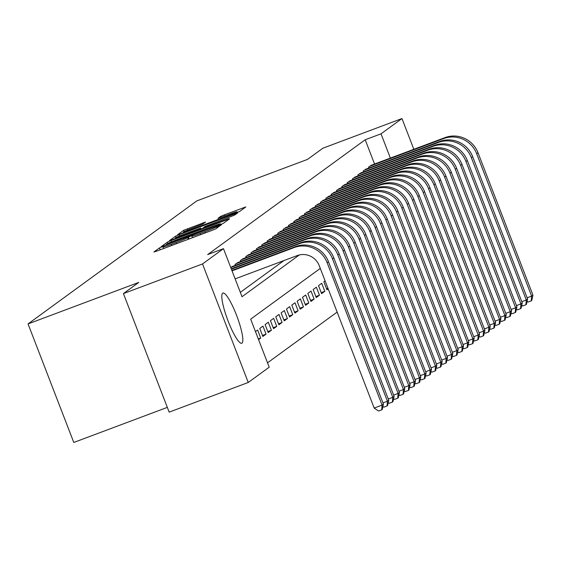 <?xml version="1.0" encoding="UTF-8"?>
<svg xmlns="http://www.w3.org/2000/svg" width="561" height="561" viewBox="0 0 561 561"><rect width="100%" height="100%" fill="white"/><g stroke="black" fill="none" stroke-linecap="round" stroke-linejoin="round"><path stroke-width="0.84" d="M162.003 246.847L159.464 247.934L153.889 251.994L156.47 251.209L212.367 230.255L215.999 228.706L221.567 224.645L216.497 226.805A10.799 0.547 -21.1 0 1 204.884 231.749L200.228 233.495A10.799 0.547 -21.1 0 1 191.827 236.16A10.799 0.547 -21.1 0 1 191.967 235.999L192.718 235.438L190.88 236.02L187.619 237.633A10.799 0.547 -21.1 0 1 176.007 242.576L171.35 244.323A10.799 0.547 -21.1 0 1 162.949 246.987A10.799 0.547 -21.1 0 1 163.09 246.826L163.84 246.265L162.003 246.847M241.966 343.136A26.816 4.972 -110.6 0 1 241.735 343.262A26.816 4.972 -110.6 0 1 227.913 320.541A26.816 4.972 -110.6 0 1 222.682 293.165A26.816 4.972 -110.6 0 1 222.906 293.038A26.816 4.972 -110.6 0 1 236.735 315.759A26.816 4.972 -110.6 0 1 241.966 343.136M205.585 222.065L183.692 230.269L177.507 234.779L180.088 233.993L239.61 211.497L245.844 206.932L224.274 214.87L220.648 216.413L217.956 218.397L229.975 214.043A9.025 0.456 -21.1 0 1 236.994 211.813A9.025 0.456 -21.1 0 1 227.17 216.083L190.368 229.884A9.025 0.456 -21.1 0 1 183.349 232.107A9.025 0.456 -21.1 0 1 193.173 227.836L202.935 223.993L205.585 222.065M320.282 268.396L250.669 319.146L269.21 367.196L248.25 382.476L169.163 412.132L123.42 293.592L138.777 282.407L28.05 323.914L196.806 200.908L307.526 159.394L322.884 148.202L401.971 118.546L413.836 149.289M123.42 293.592L202.514 263.943L223.474 248.663L242.015 296.72L299.308 254.953M374.552 164.015L365.197 139.759L207.654 254.596L223.474 248.663M365.197 139.759L381.01 133.827L401.971 118.546M171.021 240.606L167.388 242.156L161.203 246.665L163.784 245.879L219.681 224.926L223.313 223.376L229.54 218.818L171.021 240.606L171.512 241.882M169.359 240.718L175.544 236.209L179.169 234.666L237.689 212.878L234.996 214.856L231.37 216.406L205.074 226.448L203.271 227.78L205.894 226.946L228.762 218.636L169.38 240.781M327.94 288.249L326.558 288.768M325.085 280.851L323.844 281.748L326.937 289.757L328.178 288.859M324.805 291.313L321.712 283.305L318.508 285.64L321.6 293.648L324.805 291.313L321.215 292.66M319.461 295.212L316.369 287.197L313.164 289.532L316.257 297.547L319.461 295.212L315.878 296.552M314.118 299.104L311.032 291.096L307.828 293.431L310.92 301.439L314.118 299.104L310.535 300.444M308.781 302.996L305.689 294.988L302.484 297.323L305.577 305.331L308.781 302.996L305.191 304.343M303.438 306.888L300.352 298.88L297.148 301.215L300.233 309.223L303.438 306.888L299.855 308.234M298.101 310.78L295.009 302.772L291.804 305.107L294.897 313.115L298.101 310.78L294.511 312.126M292.758 314.672L289.672 306.664L286.468 308.999L289.553 317.007L292.758 314.672L289.174 316.018M287.421 318.564L284.329 310.556L281.124 312.891L284.217 320.899L287.421 318.564L283.831 319.91M282.078 322.456L278.992 314.448L275.788 316.783L278.873 324.791L282.078 322.456L278.494 323.802M276.741 326.348L273.649 318.339L270.444 320.675L273.537 328.69L276.741 326.348L273.151 327.694M271.398 330.247L268.305 322.231L265.101 324.574L268.193 332.582L271.398 330.247L267.814 331.586M266.061 334.139L262.969 326.13L259.764 328.466L262.857 336.474L266.061 334.139L262.471 335.478M258.565 339.601L260.718 338.031L258.305 338.935M233.018 266.237L230.746 267.52M238.355 262.345L235.038 264.392L235.41 265.339M243.698 258.453L240.381 260.5L240.746 261.447M249.035 254.561L245.718 256.608L246.09 257.555M254.378 250.669L251.062 252.709L251.426 253.663M259.715 246.77L256.405 248.818L256.77 249.771M265.058 242.878L261.742 244.926L262.106 245.879M270.395 238.986L267.085 241.034L267.45 241.987M275.739 235.094L272.422 237.142L272.786 238.088M281.082 231.202L277.765 233.25L278.13 234.196M286.419 227.31L283.102 229.358L283.466 230.305M291.762 223.418L288.445 225.466L288.81 226.413M297.099 219.526L293.782 221.567L294.153 222.521M302.442 215.634L299.125 217.675L299.49 218.629M307.779 211.735L304.462 213.783L304.833 214.737M313.122 207.843L309.805 209.891L310.17 210.845M318.459 203.952L315.149 205.999L315.513 206.946M323.802 200.06L320.485 202.107L320.85 203.054M329.139 196.168L325.829 198.215L326.193 199.162M334.482 192.276L331.165 194.323L331.53 195.27M339.826 188.384L336.509 190.431L336.873 191.378M345.162 184.492L341.845 186.532L342.21 187.486M350.506 180.593L347.189 182.641L347.554 183.594M355.842 176.701L352.525 178.749L352.897 179.702M361.186 172.809L357.869 174.857L358.234 175.81M366.522 168.917L363.205 170.965L363.577 171.911M240.325 292.351L283.915 260.577M368.914 168.019L368.549 167.073L371.866 165.025M267.527 362.827L337.14 312.084M260.718 338.031L257.625 330.022L255.472 331.593M28.05 323.914L73.786 442.454L167.325 407.384M248.25 382.476L202.514 263.943M390.372 158.083L381.01 133.827M166.126 244.61L217.002 225.669L220.298 224.035A10.799 0.547 -21.1 0 0 220.438 223.867A10.799 0.547 -21.1 0 0 212.037 226.539L178.503 239.112A10.799 0.547 -21.1 0 0 166.89 244.056L166.126 244.61M185.179 233.72A9.025 0.456 -21.1 0 0 175.355 237.99A9.025 0.456 -21.1 0 0 182.374 235.767L195.34 230.908L200.726 228.075L185.179 233.72M235.129 278.866L297.232 255.585A17.195 16.872 53.9 0 1 319.23 265.669L374.18 408.071L382.083 405.105L327.14 262.702A25.785 25.308 -126.1 0 0 294.139 247.576L232.037 270.858M383.422 404.13L382.251 409.481L381.718 409.867L382.083 405.105L383.422 404.13L328.473 261.735A25.785 25.308 -126.1 0 0 295.472 246.602L231.875 270.444M381.718 409.867L378.556 411.052L374.18 408.071M382.946 402.896L387.427 401.213L332.477 258.81A25.785 25.308 -126.1 0 0 299.483 243.684L231.398 269.21M388.759 400.238L387.595 405.589L387.062 405.975L387.427 401.213L388.759 400.238L333.816 257.843A25.785 25.308 -126.1 0 0 300.815 242.71L231.237 268.796M387.062 405.975L383.899 407.16L382.904 406.487M388.282 399.004L392.763 397.321L337.82 254.918A25.785 25.308 -126.1 0 0 304.819 239.785L230.76 267.555M394.103 396.347L392.938 401.69L392.398 402.083L392.763 397.321L394.103 396.347L339.153 253.944A25.785 25.308 -126.1 0 0 306.159 238.818L231.966 266.629M392.398 402.083L389.236 403.268L388.247 402.595M393.626 395.105L398.107 393.429L343.157 251.026A25.785 25.308 -126.1 0 0 310.163 235.893L235.978 263.712M399.439 392.455L398.275 397.798L397.742 398.191L398.107 393.429L399.439 392.455L344.496 250.052A25.785 25.308 -126.1 0 0 311.495 234.926L237.31 262.737M397.742 398.191L394.579 399.376L393.591 398.703M398.962 391.213L403.45 389.537L348.5 247.135A25.785 25.308 -126.1 0 0 315.499 232.002L241.314 259.82M404.783 388.563L403.618 393.906L403.078 394.299L403.45 389.537L404.783 388.563L349.833 246.16A25.785 25.308 -126.1 0 0 316.839 231.027L242.654 258.845M403.078 394.299L399.916 395.484L398.927 394.811M404.306 387.321L408.787 385.638L353.837 243.243A25.785 25.308 -126.1 0 0 320.843 228.11L246.658 255.921M410.119 384.671L408.955 390.014L408.422 390.407L408.787 385.638L410.119 384.671L355.176 242.268A25.785 25.308 -126.1 0 0 322.175 227.135L247.99 254.953M408.422 390.407L405.259 391.592L404.271 390.919M409.642 383.429L414.13 381.746L359.18 239.351A25.785 25.308 -126.1 0 0 326.179 224.218L251.994 252.029M415.463 380.779L414.298 386.122L413.766 386.508L414.13 381.746L415.463 380.779L360.513 238.376A25.785 25.308 -126.1 0 0 327.519 223.243L253.334 251.062M413.766 386.508L410.596 387.7L409.607 387.02M414.986 379.538L419.467 377.855L364.517 235.459A25.785 25.308 -126.1 0 0 331.523 220.326L257.338 248.137M420.806 376.88L419.635 382.23L419.102 382.616L419.467 377.855L420.806 376.88L365.856 234.484A25.785 25.308 -126.1 0 0 332.855 219.351L258.67 247.163M419.102 382.616L415.939 383.808L414.951 383.128M420.322 375.646L424.81 373.963L369.86 231.56A25.785 25.308 -126.1 0 0 336.859 216.434L262.674 244.245M426.143 372.988L424.979 378.338L424.446 378.724L424.81 373.963L426.143 372.988L371.193 230.592A25.785 25.308 -126.1 0 0 338.199 215.459L264.014 243.271M424.446 378.724L421.283 379.909L420.287 379.236M425.666 371.754L430.147 370.071L375.204 227.668A25.785 25.308 -126.1 0 0 342.203 212.542L268.018 240.353M431.486 369.096L430.315 374.446L429.782 374.832L430.147 370.071L431.486 369.096L376.536 226.7A25.785 25.308 -126.1 0 0 343.535 211.567L269.35 239.379M429.782 374.832L426.619 376.017L425.631 375.344M431.002 367.862L435.49 366.179L380.54 223.776A25.785 25.308 -126.1 0 0 347.54 208.643L273.354 236.462M436.823 365.204L435.659 370.555L435.126 370.94L435.49 366.179L436.823 365.204L381.873 222.801A25.785 25.308 -126.1 0 0 348.879 207.675L274.694 235.487M435.126 370.94L431.963 372.125L430.967 371.452M436.346 363.963L440.827 362.287L385.884 219.884A25.785 25.308 -126.1 0 0 352.883 204.751L278.698 232.57M442.166 361.312L440.995 366.656L440.462 367.048L440.827 362.287L442.166 361.312L387.216 218.909A25.785 25.308 -126.1 0 0 354.215 203.783L280.03 231.595M440.462 367.048L437.3 368.233L436.311 367.56M441.689 360.071L446.17 358.395L391.22 215.992A25.785 25.308 -126.1 0 0 358.227 200.859L284.041 228.678M447.503 357.42L446.339 362.764L445.806 363.156L446.17 358.395L447.503 357.42L392.56 215.017A25.785 25.308 -126.1 0 0 359.559 199.884L285.374 227.703M445.806 363.156L442.643 364.341L441.647 363.668M447.026 356.179L451.507 354.503L396.564 212.1A25.785 25.308 -126.1 0 0 363.563 196.967L289.378 224.779M452.846 353.528L451.682 358.872L451.142 359.264L451.507 354.503L452.846 353.528L397.896 211.125A25.785 25.308 -126.1 0 0 364.902 195.992L290.71 223.811M451.142 359.264L447.98 360.45L446.991 359.776M452.369 352.287L456.85 350.604L401.9 208.208A25.785 25.308 -126.1 0 0 368.907 193.075L294.721 220.887M458.183 349.636L457.019 354.98L456.486 355.372L456.85 350.604L458.183 349.636L403.24 207.233A25.785 25.308 -126.1 0 0 370.239 192.1L296.054 219.919M456.486 355.372L453.323 356.558L452.334 355.884M457.706 348.395L462.194 346.712L407.244 204.316A25.785 25.308 -126.1 0 0 374.243 189.183L300.058 216.995M463.526 345.744L462.362 351.088L461.822 351.474L462.194 346.712L463.526 345.744L408.576 203.341A25.785 25.308 -126.1 0 0 375.582 188.208L301.397 216.02M461.822 351.474L458.66 352.666L457.671 351.985M463.049 344.503L467.53 342.82L412.58 200.424A25.785 25.308 -126.1 0 0 379.587 185.291L305.401 213.103M468.863 341.845L467.699 347.196L467.166 347.582L467.53 342.82L468.863 341.845L413.92 199.45A25.785 25.308 -126.1 0 0 380.919 184.317L306.734 212.128M467.166 347.582L464.003 348.767L463.014 348.093M468.386 340.611L472.874 338.928L417.924 196.525A25.785 25.308 -126.1 0 0 384.923 181.399L310.738 209.211M474.206 337.953L473.042 343.304L472.509 343.69L472.874 338.928L474.206 337.953L419.256 195.558A25.785 25.308 -126.1 0 0 386.263 180.425L312.077 208.236M472.509 343.69L469.34 344.875L468.351 344.202M473.729 336.719L478.21 335.036L423.26 192.633A25.785 25.308 -126.1 0 0 390.267 177.507L316.081 205.319M479.55 334.061L478.379 339.412L477.846 339.798L478.21 335.036L479.55 334.061L424.6 191.666A25.785 25.308 -126.1 0 0 391.599 176.533L317.414 204.344M477.846 339.798L474.683 340.983L473.694 340.31M479.066 332.827L483.554 331.144L428.604 188.741A25.785 25.308 -126.1 0 0 395.603 173.608L321.418 201.427M484.886 330.17L483.722 335.513L483.189 335.906L483.554 331.144L484.886 330.17L429.936 187.767A25.785 25.308 -126.1 0 0 396.943 172.641L322.757 200.452M483.189 335.906L480.027 337.091L479.031 336.418M484.409 328.928L488.89 327.252L433.948 184.85A25.785 25.308 -126.1 0 0 400.947 169.717L326.761 197.535M490.23 326.278L489.059 331.621L488.526 332.014L488.89 327.252L490.23 326.278L435.28 183.875A25.785 25.308 -126.1 0 0 402.279 168.749L328.094 196.56M488.526 332.014L485.363 333.199L484.374 332.526M489.746 325.036L494.234 323.36L439.284 180.958A25.785 25.308 -126.1 0 0 406.283 165.825L332.098 193.643M495.566 322.386L494.402 327.729L493.869 328.122L494.234 323.36L495.566 322.386L440.616 179.983A25.785 25.308 -126.1 0 0 407.623 164.85L333.437 192.668M493.869 328.122L490.707 329.307L489.711 328.634M495.09 321.144L499.571 319.461L444.628 177.066A25.785 25.308 -126.1 0 0 411.627 161.933L337.442 189.744M500.91 318.494L499.739 323.837L499.206 324.23L499.571 319.461L500.91 318.494L445.96 176.091A25.785 25.308 -126.1 0 0 412.959 160.958L338.774 188.776M499.206 324.23L496.043 325.415L495.054 324.742M500.433 317.253L504.914 315.57L449.964 173.174A25.785 25.308 -126.1 0 0 416.97 158.041L342.785 185.852M506.246 314.602L505.082 319.945L504.549 320.331L504.914 315.57L506.246 314.602L451.303 172.199A25.785 25.308 -126.1 0 0 418.303 157.066L344.117 184.885M504.549 320.331L501.387 321.523L500.391 320.843M505.77 313.361L510.251 311.678L455.308 169.282A25.785 25.308 -126.1 0 0 422.307 154.149L348.122 181.96M511.59 310.703L510.426 316.053L509.886 316.439L510.251 311.678L511.59 310.703L456.64 168.307A25.785 25.308 -126.1 0 0 423.646 153.174L349.454 180.986M509.886 316.439L506.723 317.631L505.734 316.951M511.113 309.469L515.594 307.786L460.644 165.383A25.785 25.308 -126.1 0 0 427.65 150.257L353.465 178.068M516.926 306.811L515.762 312.161L515.229 312.547L515.594 307.786L516.926 306.811L461.983 164.415A25.785 25.308 -126.1 0 0 428.983 149.282L354.797 177.094M515.229 312.547L512.067 313.732L511.078 313.059M516.45 305.577L520.938 303.894L465.988 161.491A25.785 25.308 -126.1 0 0 432.987 146.365L358.802 174.176M522.27 302.919L521.106 308.27L520.566 308.655L520.938 303.894L522.27 302.919L467.32 160.523A25.785 25.308 -126.1 0 0 434.326 145.39L360.141 173.202M520.566 308.655L517.403 309.84L516.415 309.167M521.793 301.685L526.274 300.002L471.324 157.599A25.785 25.308 -126.1 0 0 438.33 142.466L364.145 170.285M527.606 299.027L526.442 304.378L525.909 304.763L526.274 300.002L527.606 299.027L472.664 156.624A25.785 25.308 -126.1 0 0 439.663 141.498L365.477 169.31M525.909 304.763L522.747 305.948L521.758 305.275M527.13 297.786L531.618 296.11L476.668 153.707A25.785 25.308 -126.1 0 0 443.667 138.574L369.482 166.393M532.95 295.135L531.786 300.479L531.253 300.871L531.618 296.11L532.95 295.135L478 152.732A25.785 25.308 -126.1 0 0 445.006 137.606L370.821 165.418M531.253 300.871L528.083 302.056L527.095 301.383M160.187 249.82L159.464 247.934M217.682 227.478L217.219 226.279M189.071 238.993L188.342 237.107M171.792 245.466L171.35 244.323M176.449 243.719L176.007 242.576M188.265 239.295L187.619 237.633M200.67 234.638L200.228 233.495M205.326 232.892L204.884 231.749M216.96 228.004L216.497 226.805M227.247 220.508L226.917 219.653M167.907 243.488L167.388 242.156M220.522 224.603L220.298 224.035M176.049 237.52L175.544 236.209M179.646 235.908L179.169 234.666M235.396 214.568L235.066 213.706M199.12 229.744L198.966 229.358M201.083 229.007L200.726 228.075M221.02 217.395L220.648 216.413M224.716 216.013L224.274 214.87M243.544 208.622L243.215 207.766M184.19 231.56L183.692 230.269M187.795 229.954L187.325 228.727M203.334 223.699L203.005 222.843M294.139 247.576L295.472 246.602M327.14 262.702L328.473 261.735M299.483 243.684L300.815 242.71M332.477 258.81L333.816 257.843M304.819 239.785L306.159 238.818M337.82 254.918L339.153 253.944M310.163 235.893L311.495 234.926M343.157 251.026L344.496 250.052M315.499 232.002L316.839 231.027M348.5 247.135L349.833 246.16M320.843 228.11L322.175 227.135M353.837 243.243L355.176 242.268M326.179 224.218L327.519 223.243M359.18 239.351L360.513 238.376M331.523 220.326L332.855 219.351M364.517 235.459L365.856 234.484M336.859 216.434L338.199 215.459M369.86 231.56L371.193 230.592M342.203 212.542L343.535 211.567M375.204 227.668L376.536 226.7M347.54 208.643L348.879 207.675M380.54 223.776L381.873 222.801M352.883 204.751L354.215 203.783M385.884 219.884L387.216 218.909M358.227 200.859L359.559 199.884M391.22 215.992L392.56 215.017M363.563 196.967L364.902 195.992M396.564 212.1L397.896 211.125M368.907 193.075L370.239 192.1M401.9 208.208L403.24 207.233M374.243 189.183L375.582 188.208M407.244 204.316L408.576 203.341M379.587 185.291L380.919 184.317M412.58 200.424L413.92 199.45M384.923 181.399L386.263 180.425M417.924 196.525L419.256 195.558M390.267 177.507L391.599 176.533M423.26 192.633L424.6 191.666M395.603 173.608L396.943 172.641M428.604 188.741L429.936 187.767M400.947 169.717L402.279 168.749M433.948 184.85L435.28 183.875M406.283 165.825L407.623 164.85M439.284 180.958L440.616 179.983M411.627 161.933L412.959 160.958M444.628 177.066L445.96 176.091M416.97 158.041L418.303 157.066M449.964 173.174L451.303 172.199M422.307 154.149L423.646 153.174M455.308 169.282L456.64 168.307M427.65 150.257L428.983 149.282M460.644 165.383L461.983 164.415M432.987 146.365L434.326 145.39M465.988 161.491L467.32 160.523M438.33 142.466L439.663 141.498M471.324 157.599L472.664 156.624M443.667 138.574L445.006 137.606M476.668 153.707L478 152.732M163.553 248.558L162.949 246.987M192.43 237.731L191.827 236.16M220.69 224.533L220.438 223.867M203.412 228.138L203.271 227.78M175.579 238.572L175.355 237.99M201.14 228.986L200.768 228.025M183.573 232.689L183.349 232.107M237.275 212.542L236.994 211.813"/></g></svg>
